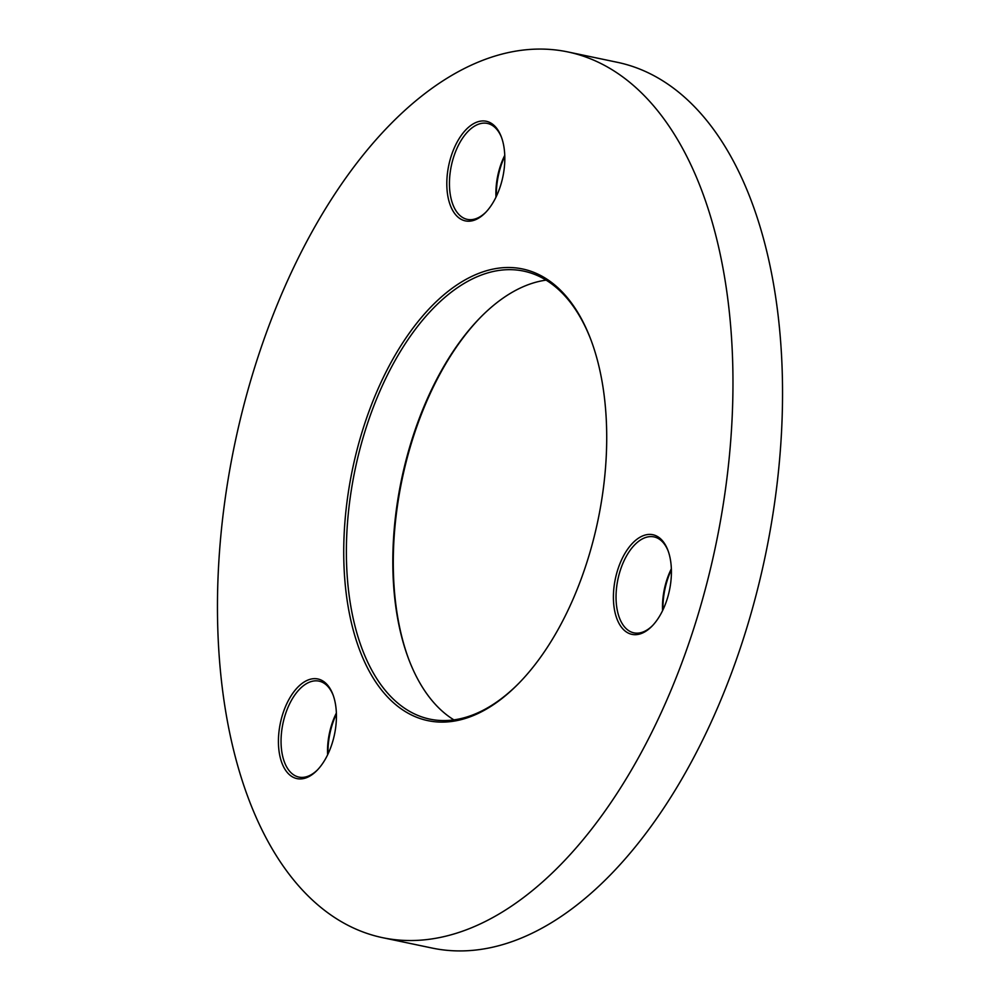 <?xml version="1.0" encoding="UTF-8"?>
<svg xmlns="http://www.w3.org/2000/svg" width="1000" height="1000" viewBox="0 0 1000 1000"><rect width="100%" height="100%" fill="white"/><g stroke="black" fill="none" stroke-linecap="round" stroke-linejoin="round"><path stroke-width="1.5" d="M480.887 316.988A230.75 125.363 -78.2 0 0 411.087 444.175A230.75 125.363 -78.2 0 0 408.988 659.938M453.9 719.875A228.863 124.338 101.8 0 1 408.688 659.137A228.863 124.338 101.8 0 1 410.475 444.338A228.863 124.338 101.8 0 1 480.288 317.587A228.863 124.338 101.8 0 1 546.1 280.125M361.525 433.775A230.75 125.363 101.8 0 1 477.05 274.062A230.75 125.363 101.8 0 1 590.712 339.263A230.75 125.363 101.8 0 1 588.913 555.825A230.75 125.363 101.8 0 1 518.513 683.625A230.75 125.363 101.8 0 1 373.775 678.988A230.75 125.363 101.8 0 1 361.525 433.775M591.013 340.062A228.863 124.338 -78.2 0 0 523.725 271.125A228.863 124.338 -78.2 0 0 364 434.6A228.863 124.338 -78.2 0 0 429.8 719.125A228.863 124.338 -78.2 0 0 519.113 683.012M617.325 571.087A50.9 27.65 101.8 0 1 642.812 535.85A50.9 27.65 101.8 0 1 667.887 550.237A50.9 27.65 101.8 0 1 667.487 598.013A50.9 27.65 101.8 0 1 651.963 626.2A50.9 27.65 101.8 0 1 620.037 625.175A50.9 27.65 101.8 0 1 617.325 571.087M668.188 551.05A49.013 26.625 -78.2 0 0 654.013 536.9A49.013 26.625 -78.2 0 0 619.812 571.912A49.013 26.625 -78.2 0 0 633.9 632.85A49.013 26.625 -78.2 0 0 652.562 625.575M671.388 569.725A50.9 27.65 -78.2 0 0 666.9 581.475A50.9 27.65 -78.2 0 0 663 609.763M662.588 610.612A49.013 26.625 101.8 0 1 666.275 581.65A49.013 26.625 101.8 0 1 671.363 568.787M450.725 157.613A50.9 27.65 101.8 0 1 476.213 122.387A50.9 27.65 101.8 0 1 501.287 136.762A50.9 27.65 101.8 0 1 500.887 184.537A50.9 27.65 101.8 0 1 485.363 212.725A50.9 27.65 101.8 0 1 453.438 211.7A50.9 27.65 101.8 0 1 450.725 157.613M501.587 137.575A49.013 26.625 -78.2 0 0 487.413 123.425A49.013 26.625 -78.2 0 0 453.212 158.438A49.013 26.625 -78.2 0 0 467.3 219.375A49.013 26.625 -78.2 0 0 485.962 212.1M504.787 156.25A50.9 27.65 -78.2 0 0 500.3 168A50.9 27.65 -78.2 0 0 496.4 196.287M495.988 197.138A49.013 26.625 101.8 0 1 499.675 168.175A49.013 26.625 101.8 0 1 504.762 155.312M282.35 715.325A50.9 27.65 101.8 0 1 307.825 680.1A50.9 27.65 101.8 0 1 332.9 694.475A50.9 27.65 101.8 0 1 332.5 742.25A50.9 27.65 101.8 0 1 316.975 770.438A50.9 27.65 101.8 0 1 285.05 769.425A50.9 27.65 101.8 0 1 282.35 715.325M333.2 695.288A49.013 26.625 -78.2 0 0 319.037 681.137A49.013 26.625 -78.2 0 0 284.825 716.15A49.013 26.625 -78.2 0 0 298.913 777.087A49.013 26.625 -78.2 0 0 317.575 769.812M336.413 713.975A50.9 27.65 -78.2 0 0 331.912 725.725A50.9 27.65 -78.2 0 0 328.013 754M327.612 754.85A49.013 26.625 101.8 0 1 331.3 725.888A49.013 26.625 101.8 0 1 336.375 713.025M252.288 375.15A452.45 245.812 -78.2 0 0 382.388 937.638A452.45 245.812 -78.2 0 0 698.138 614.462A452.45 245.812 -78.2 0 0 568.05 51.975A452.45 245.812 -78.2 0 0 252.288 375.15M382.388 937.638L431.95 948.025A452.45 245.812 -78.2 0 0 747.712 624.85A452.45 245.812 -78.2 0 0 617.612 62.362L568.05 51.975"/></g></svg>
